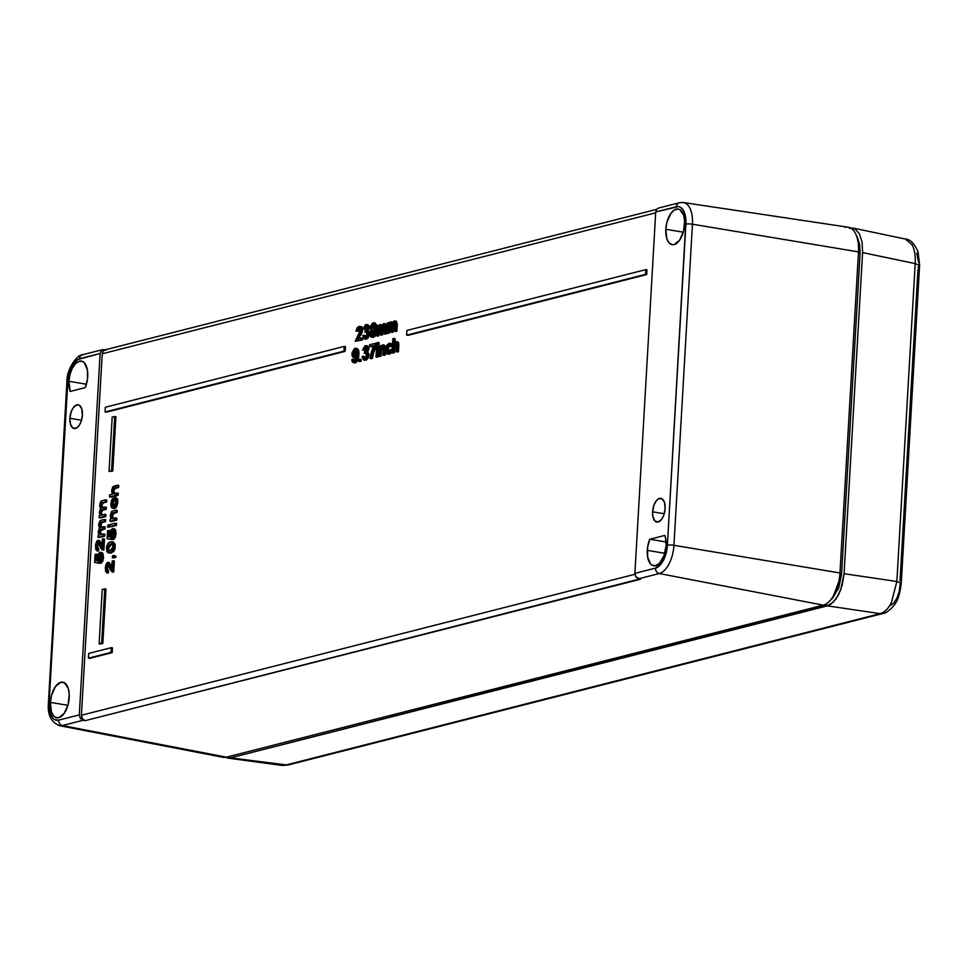 <?xml version="1.0" encoding="UTF-8"?>
<svg xmlns="http://www.w3.org/2000/svg" width="968" height="968" viewBox="0 0 968 968"><rect width="100%" height="100%" fill="white"/><g stroke="black" fill="none" stroke-linecap="round" stroke-linejoin="round"><path stroke-width="1.45" d="M50.409 702.381A18.065 9.087 99.7 0 1 62.944 682.198A18.065 9.087 99.7 0 1 69.212 697.589A18.065 9.087 99.7 0 1 56.834 717.808A18.065 9.087 99.7 0 1 50.409 702.381L67.893 705.321L50.409 702.381L51.425 711.819L53.736 716.042L55.273 717.264L58.794 717.699L64.191 713.38L68.111 704.559L69.236 694.189L68.196 688.163L64.348 682.718L60.827 682.283L55.43 686.602L51.51 695.423L50.409 702.381M69.877 418.273A12.039 6.062 99.7 0 1 78.214 404.805A12.039 6.062 99.7 0 1 82.413 415.078A12.039 6.062 99.7 0 1 74.149 428.546A12.039 6.062 99.7 0 1 69.877 418.273L81.53 420.245L69.877 418.273L70.555 424.565L73.12 428.195L76.702 427.941L79.061 425.605L80.985 421.903L82.413 415.078L81.735 408.786L79.17 405.156L76.823 404.866L73.229 407.746L71.305 411.448L69.877 418.273M68.922 381.295A18.065 9.087 99.7 0 1 81.457 361.112A18.065 9.087 99.7 0 1 87.725 376.504A18.065 9.087 99.7 0 1 85.232 387.611L87.447 379.371L87.398 369.909L84.397 362.843L82.861 361.621L79.34 361.185L75.673 363.46L72.394 368.07L70.023 374.338L68.922 381.295L86.406 384.223L68.922 381.295L70.192 391.435A18.065 9.087 99.7 0 1 68.922 381.295M665.803 229.271A18.065 9.087 99.7 0 1 678.338 209.088A18.065 9.087 99.7 0 1 684.606 224.479A18.065 9.087 99.7 0 1 672.228 244.686A18.065 9.087 99.7 0 1 665.803 229.271L683.299 232.199L665.803 229.271L666.819 238.709L669.13 242.932L672.373 244.71L674.188 244.577L679.584 240.27L683.505 231.437L684.63 221.067L683.59 215.041L679.754 209.596L678.048 209.04L674.369 209.971L670.824 213.48L666.904 222.313L665.803 229.271M652.601 511.794A12.039 6.062 99.7 0 1 660.938 498.326A12.039 6.062 99.7 0 1 665.137 508.599A12.039 6.062 99.7 0 1 656.861 522.067A12.039 6.062 99.7 0 1 652.601 511.794L664.254 513.766L652.601 511.794L652.819 516.186L654.816 520.893L658.192 521.994L661.785 519.114L663.709 515.424L665.137 508.599L664.459 502.307L661.894 498.677L658.313 498.919L655.953 501.267L654.029 504.957L652.601 511.794M664.822 535.425A18.065 9.087 99.7 0 1 666.093 545.577A18.065 9.087 99.7 0 1 653.715 565.784A18.065 9.087 99.7 0 1 647.29 550.356L664.774 553.297L647.29 550.356A18.065 9.087 99.7 0 1 649.782 539.261L666.105 541.983L649.782 539.261L647.568 547.501L647.616 556.951L650.617 564.017L652.154 565.239L655.675 565.675L659.353 563.412L663.939 555.813L666.093 545.577L665.5 537.627L664.822 535.425L649.782 539.261L664.822 535.425M832.661 597.994L841.567 574.327L839.97 572.983L858.483 251.898L860.08 253.241L858.483 251.898L839.97 572.983L841.567 574.327L860.08 253.241L857.793 238.322L855.748 233.99A28.895 14.532 99.7 0 1 858.483 251.898L692.447 224.201L673.934 545.299L839.97 572.983A28.895 14.532 99.7 0 1 829.286 601.418A28.895 14.532 99.7 0 1 823.284 605.157L226.403 757.17A28.895 14.532 99.7 0 1 219.869 755.911M109.445 551.046L108.597 549.618L108.9 546.521L109.711 545.141L112.179 544.028M113.994 544.512L114.272 545.141M372.716 328.188L372.632 326.264L374.156 324.643L372.511 326.99L371.276 326.773L372.716 328.43L374.362 326.071L372.934 324.437L371.276 326.773L373.938 328.636M372.801 335.702L371.918 332.823L373.805 330.282L371.845 333.44L370.611 333.222L372.305 335.509L374.277 332.351L372.583 330.076L370.611 333.222L371.845 333.44L373.527 335.727M59.23 725.625A25.374 12.766 -80.3 0 0 62.4 725.552L83.175 720.265L80.308 718.389L79.291 714.892L58.649 720.144A4.816 4.066 75.7 0 0 62.4 725.552L226.403 757.17L62.4 725.552A25.374 12.766 99.7 0 1 59.411 725.661L223.003 757.303A28.895 14.532 -80.3 0 0 226.403 757.17L823.284 605.157A28.895 14.532 -80.3 0 0 839.97 572.983L673.934 545.299A4.816 0.907 -176.7 0 0 667.4 545.238A20.558 10.346 99.7 0 1 655.53 568.119A4.816 4.066 75.7 0 0 659.281 573.528A25.374 12.766 -80.3 0 0 673.934 545.299L692.447 224.201A25.374 12.766 -80.3 0 0 683.565 202.566M845.076 227.395A28.895 14.532 99.7 0 1 855.748 233.99M857.37 237.475L859.644 244.444L860.08 253.241L841.567 574.327L838.675 588.024L832.565 598.115M354.857 355.934L354.361 352.776L356.297 350.126L354.227 353.78L353.005 353.562L354.699 355.921L356.672 352.497L355.075 349.92L356.006 350.077L355.075 349.92L353.005 353.562L354.227 353.78L355.921 356.127M109.299 550.961L107.69 550.393L110.062 550.828L113.195 546.63L111.949 543.798L110.461 543.931L107.315 548.142L108.61 550.949M107.69 550.393L107.835 545.891L110.945 543.822L112.373 543.931L113.135 545.299L112.264 549.57L108.21 550.828L108.924 550.611L108.549 548.36L107.315 548.142L108.549 548.36L111.683 544.137L110.461 543.931L112.469 543.992M372.135 328.467L371.337 326.289L372.414 324.655L373.89 324.595L372.934 324.437M371.748 335.533L370.853 334.855L370.684 332.617L371.93 330.378L373.66 330.257L372.91 330.015L374.023 330.741L374.253 332.653L372.305 335.509M679.221 202.772A4.816 4.066 75.7 0 0 676.366 206.716A20.558 10.346 99.7 0 1 685.913 224.153A4.816 0.907 3.3 0 1 692.447 224.201A4.816 0.907 -176.7 0 0 685.913 224.153L667.4 545.238A4.816 0.907 3.3 0 1 673.934 545.299A25.374 12.766 99.7 0 1 659.281 573.528L823.284 605.157L659.281 573.528A4.816 4.066 -104.3 0 1 655.53 568.119L634.887 573.383L635.831 576.892L638.517 578.828L659.281 573.528L638.517 578.828L640.501 579.239L85.293 720.64L83.175 720.265L62.4 725.552A4.816 4.066 -104.3 0 1 58.649 720.144A20.558 10.346 99.7 0 1 49.102 702.72A4.816 0.907 -176.7 0 0 48.4 703.155A4.816 0.907 3.3 0 1 49.102 702.72L67.615 381.622A4.816 0.907 -176.7 0 0 66.913 382.045A4.816 0.907 3.3 0 1 67.615 381.622A20.558 10.346 99.7 0 1 79.485 358.741A4.816 4.066 -104.3 0 1 82.34 354.796A4.816 4.066 -104.3 0 1 83.78 354.711M70.192 391.435L85.232 387.611L70.192 391.435M676.366 206.716A4.816 4.066 -104.3 0 1 679.282 202.76L658.555 208.035L657.054 208.882L655.723 211.98L678.435 206.571L680.371 207.213L683.602 210.697L685.937 220.268L667.4 545.238L666.141 553.164L661.676 563.207L655.53 568.119L634.887 573.383L655.723 211.98L676.366 206.716M858.483 251.898A28.895 14.532 -80.3 0 0 848.174 227.226L683.384 202.542A25.374 12.766 99.7 0 1 692.447 224.201L858.483 251.898M680.673 202.687A25.374 12.766 99.7 0 1 683.384 202.542L679.282 202.76M102.935 349.557L82.401 354.784A4.816 4.066 75.7 0 0 79.485 358.741L100.127 353.489L101.531 350.368L105.948 349.617L102.197 349.884L100.127 353.489L79.291 714.892L58.649 720.144L54.644 719.647L52.901 718.256L50.263 713.452L49.102 702.72L68.05 377.641L71.572 366.569L77.38 359.66L100.127 353.489L79.291 714.892L80.308 718.389L83.175 720.265L85.293 720.64L639.739 578.985M355.571 349.884L356.514 350.839L356.611 353.126L354.53 355.958L353.247 355.208L353.03 353.235L355.075 349.92M99.97 552.317L101.664 553.176L102.318 557.253L103.552 557.471L102.85 561.065L101.132 563.291L103.552 557.471L102.318 557.253L99.898 563.073L101.132 563.291L99.898 563.073L99.91 561.101L101.458 557.471L99.898 563.073L102.112 559.081L101.495 552.922L99.716 552.413L98.095 554.301L97.574 560.908L95.663 560.593L96.038 554.216L95.07 554.47L94.61 562.456L98.373 563.11L98.397 556.249L99.74 554.361L101.156 555.027L101.458 557.471L99.91 554.301L98.083 558.246L98.373 563.11L94.61 562.456L95.07 554.47L96.038 554.216L95.663 560.593L97.574 560.908L97.248 557.979L99.97 552.317L101.809 552.51M102.547 549.872L103.891 550.066L102.656 549.848L103.298 538.777L102.33 539.019L101.846 547.331L99.196 541.015L98.095 540.301L96.885 541.039L95.663 544.222L95.735 549.473L97.272 550.865L96.328 545.855L97.865 542.31L101.071 548.699L102.656 549.848L97.744 542.334L96.328 545.855L97.49 548.844L96.957 550.84L98.506 551.07L97.272 550.865L95.457 546.025L97.841 540.338L99.486 540.531L101.882 544.512L100.648 544.294L101.882 544.512L99.329 540.519M98.07 535.365L97.962 537.361L103.455 535.957L103.576 533.961L99.426 534.384L99.038 531.831L99.885 529.811L103.878 528.697L103.987 526.689L100.224 527.487L99.438 524.85L100.115 522.672L104.29 521.425L104.411 519.429L99.873 520.796L98.591 524.644L99.401 528.165L98.179 531.783L98.93 535.135L98.07 535.365L98.93 535.135L98.179 531.783L99.401 528.165L98.591 524.644L100.648 520.385L104.411 519.429L104.29 521.425L100.89 522.296L99.438 524.85L100.853 527.487L103.987 526.689L103.878 528.697L100.37 529.581L99.026 532.097L100.769 534.675L103.576 533.961L103.455 535.957L97.962 537.361L98.07 535.365M99.208 515.738L99.087 517.747L104.592 516.343L104.701 514.347L100.841 515.036L100.152 512.483L101.011 510.196L105.004 509.071L105.125 507.075L101.071 507.704L100.587 504.994L101.507 502.876L105.427 501.811L105.536 499.815L101.398 500.916L100.321 502.15L99.728 506.119L100.527 508.551L99.317 512.169L100.067 515.52L99.208 515.738L100.067 515.52L99.317 512.169L100.527 508.551L99.728 505.03L101.785 500.771L105.536 499.815L105.427 501.811L102.027 502.682L100.575 505.236L101.991 507.873L105.125 507.075L105.004 509.071L101.495 509.967L100.152 512.483L101.906 515.061L104.701 514.347L104.592 516.343L99.087 517.747L99.208 515.738M112.409 571.882L113.74 572.064L112.506 571.858L113.147 560.774L112.179 561.029L111.695 569.329L109.045 563.025L107.944 562.311L106.734 563.049L105.512 566.219L105.585 571.483L107.121 572.862L106.177 567.853L107.714 564.32L110.921 570.709L112.506 571.858L107.593 564.344L106.177 567.853L107.339 570.842L106.807 572.85L108.355 573.08L107.121 572.862L105.318 568.034L107.69 562.347L109.336 562.541L111.731 566.522L110.497 566.304L111.731 566.522L109.178 562.529M113.45 555.511L116.136 556.781L115.724 557.423L114.49 557.217L116.136 556.781L113.389 556.515L114.224 556.66L113.389 556.515L113.329 557.507L114.563 557.725L113.595 557.967L112.373 557.75L113.595 557.967L112.373 557.75L112.482 555.753L112.373 557.75L113.389 556.515L114.49 557.217L114.914 556.576L114.321 555.559L112.482 555.753L115.289 555.68M108.38 552.946L111.175 553.03L108.38 552.946L106.444 548.348C106.976 544.343 108.343 542.201 110.57 541.923L107.871 543.677L106.577 547.053L106.879 551.76L109.263 552.958L112.385 551.397L113.97 547.452L113.413 542.612L110.57 541.923L112.119 541.814L114.067 546.4L115.301 546.617L113.353 542.019L112.119 541.814M358.039 339.308L359.987 336.223L358.753 336.017L356.805 339.102L361.221 337.977L362.456 338.183L362.347 339.998L362.456 338.183L361.221 337.977L361.112 339.792L362.347 339.998L355.232 341.293L361.112 339.792L361.221 337.977L356.805 339.102L361.488 330.536L361.209 327.244L359.092 326.349L357.144 327.716L356.006 331.068L357.059 330.983L357.749 328.854L359.273 327.946L360.447 328.878L360.399 330.766L355.232 341.293L360.544 329.87L358.983 327.983L357.059 330.983L356.006 331.068L359.092 326.349L362.105 326.99L362.843 329.773L361.608 329.556L358.753 336.017L359.987 336.223L362.843 329.773L360.568 326.506M366.533 337.505L364.888 335.412L363.666 335.206L364.996 337.348L363.666 335.206L362.589 335.654L364.222 338.957L367.235 337.324L368.36 334.238L368.046 331.504L366.896 330.681L368.13 328.527L368.118 326.022L367.187 324.74L365.468 324.764L363.073 328.914L364.125 328.83L365.601 326.325L367.138 327.015L366.981 328.987L365.13 330.536L364.912 332.206L366.327 331.794L367.259 332.895L365.977 336.973L367.344 333.996L365.71 331.806L364.912 332.206L365.13 330.536L367.223 327.886L365.868 326.228L364.125 328.83L363.073 328.914L365.928 324.607L367.937 324.776M372.196 337.142L373.43 337.36L372.196 337.142L373.43 337.36L376.564 332.314L375.342 332.109L372.196 337.142L369.558 333.536L371.349 329.531L370.212 327.039L373.007 322.804L370.32 326.192L370.345 328.418L371.349 329.531L369.897 331.637L369.691 335.351L371.192 337.179L373.237 336.658L375.221 333.077L375.148 330.149L373.999 328.854L375.427 325.333L374.689 323.179L373.007 322.804L374.689 322.937M373.442 324.401L374.277 326.627L372.716 328.43M380.073 324.582L381.755 326.047L383.873 323.614L385.688 326.567L386.922 326.773L386.51 333.851L386.922 326.773L385.688 326.567L385.276 333.633L386.51 333.851L384.211 333.912L385.445 334.117L384.211 333.912L384.586 327.511L383.558 325.309L384.223 325.417L381.755 328.709L382.989 328.926L382.65 334.831L382.989 328.926L381.755 328.709L381.416 334.613L382.65 334.831L380.364 334.892L381.586 335.097L380.364 334.892L380.739 328.285L379.71 326.289L380.4 326.41L379.71 326.289L377.859 330.33L377.556 335.606L378.791 335.811L377.726 336.077L376.504 335.872L377.726 336.077L376.504 335.872L377.096 325.526L378.911 325.381L377.096 325.526L376.504 335.872L377.556 335.606L378.064 328.563L379.71 326.289L380.739 327.39L380.364 334.892L381.416 334.613L381.961 327.317L383.413 325.345L384.574 326.095L384.211 333.912L385.276 333.633L385.288 324.05L383.28 323.881L381.755 326.047L381.114 324.728L379.795 324.679L378.064 326.869L378.161 325.248L378.064 326.869L380.073 324.582L382.324 324.921M390.491 321.933L392.173 323.397L394.291 320.965L396.106 323.917L397.328 324.123L396.928 331.189L397.328 324.123L396.106 323.917L395.694 330.983L396.928 331.189L394.629 331.25L395.864 331.467L394.629 331.25L395.004 324.849L393.964 322.659L394.629 322.767L392.173 326.059L393.407 326.276L393.069 332.181L393.407 326.276L392.173 326.059L391.834 331.964L393.069 332.181L390.769 332.242L392.004 332.447L390.769 332.242L391.157 325.635L390.116 323.639L390.818 323.76L390.116 323.639L388.277 327.68L387.974 332.944L389.209 333.161L388.144 333.428L386.922 333.222L388.144 333.428L386.922 333.222L387.515 322.864L389.33 322.731L387.515 322.864L386.922 333.222L387.974 332.944L388.483 325.901L390.116 323.639L391.157 324.74L390.769 332.242L391.834 331.964L392.379 324.667L393.964 322.659L395.029 323.893L394.629 331.25L395.694 330.983L395.706 321.4L393.988 321.061L392.173 323.397L391.532 322.066L390.213 322.029L388.483 324.207L388.579 322.598L388.483 324.207L390.491 321.933L392.27 322.09M102.233 589.5L104.75 588.859L101.616 643.163L99.111 643.805L102.233 589.5L99.111 643.805L100.333 644.01L102.85 643.381L100.333 644.01L102.85 643.381L101.616 643.163L104.75 588.859L105.972 589.076L102.85 643.381L105.972 589.076L102.233 589.5M344.197 346.423L343.918 351.154L105.064 411.981L105.33 407.262L344.197 346.423L105.33 407.262L105.064 411.981L345.152 351.36L106.286 412.199L345.152 351.36L343.918 351.154L344.197 346.423L345.431 346.641L344.197 346.423M406.62 335.182L406.887 330.463L645.753 269.624L645.487 274.343L406.62 335.182L646.709 274.549L407.855 335.388L646.709 274.549L645.487 274.343L645.753 269.624L646.987 269.83L646.709 274.549L646.987 269.83L645.753 269.624L406.887 330.463L406.62 335.182M109.045 471.452L112.179 417.147L114.684 416.518L111.55 470.811L109.045 471.452L112.784 471.029L109.045 471.452L112.784 471.029L111.55 470.811L114.684 416.518L115.918 416.724L112.784 471.029L115.918 416.724L114.684 416.518L112.179 417.147L109.045 471.452M88.39 658.167L88.669 653.448L111.235 647.689L110.969 652.42L88.39 658.167L112.191 652.626L89.625 658.373L112.191 652.626L110.969 652.42L111.235 647.689L112.469 647.907L112.191 652.626L112.469 647.907L111.235 647.689L88.669 653.448L88.39 658.167M355.413 361.27L354.094 359.467L352.86 359.249L353.925 361.1L352.86 359.249L351.795 359.697L352.219 361.851L353.623 362.77L355.486 361.79L356.672 359.757L357.615 354.361L357.228 349.726L355.958 348.347L354.457 348.528L352.049 352.751L352.025 355.534L353.126 357.482L354.905 357.361L356.514 355.244L354.651 360.858L356.514 355.244L353.61 357.664L355.534 357.845L354.3 357.628L351.953 353.744L354.99 348.335L356.974 348.504M359.89 361.04L358.825 361.306L358.934 359.491L359.999 359.225L359.89 361.04L358.825 361.306L358.934 359.491L361.221 359.43L359.999 359.225L359.89 361.04L361.124 361.245L359.89 361.04M365.977 358.584L364.343 356.49L363.109 356.284L364.597 358.402L363.617 358.063L363.109 356.284L362.044 356.732L363.678 360.036L365.686 359.491L367.114 357.652L367.804 353.562L366.34 351.759L367.586 349.593L367.574 347.101L366.63 345.818L364.924 345.842L362.528 349.993L363.569 349.896L365.045 347.403L366.509 347.887L366.436 350.065L364.573 351.614L364.355 353.284L365.783 352.872L366.763 354.215L365.42 358.051L366.787 355.062L365.154 352.884L364.355 353.284L364.573 351.614L366.666 348.964L365.323 347.306L363.569 349.896L362.528 349.993L365.372 345.685L367.38 345.854M373.805 345.503L369.461 346.617L369.57 344.789L375.354 343.325L371.18 358.16L370.115 358.438L371.422 351.626L373.805 345.503L369.461 346.617L369.57 344.789L375.354 343.325L371.18 358.16L370.115 358.438L372.402 358.378L371.18 358.16L372.402 358.378L373.043 354.421L371.809 354.203L373.043 354.421L376.504 345.007L375.269 344.789L376.504 345.007L376.588 343.531L375.354 343.325L376.588 343.531L376.504 345.007L373.721 351.88L372.402 358.378L371.349 358.644L370.115 358.438L373.805 345.503M377.774 344.318L376.709 344.584L376.818 342.769L377.871 342.503L377.774 344.318L376.709 344.584L376.818 342.769L379.105 342.708L377.871 342.503L377.774 344.318L378.996 344.523L377.774 344.318M377.06 356.672L375.995 356.938L376.6 346.58L377.653 346.314L377.06 356.672L375.995 356.938L376.6 346.58L378.887 346.52L377.653 346.314L377.06 356.672L378.294 356.877L377.06 356.672M382.469 344.911L385.639 347.089L385.603 348.77L385.639 347.089L384.405 346.883L384.369 348.565L385.603 348.77L385.24 355.111L385.603 348.77L384.369 348.565L384.006 354.893L385.24 355.111L382.941 355.171L384.175 355.377L382.941 355.171L383.304 348.988L382.094 346.617L382.88 346.75L382.094 346.617L380.182 350.404L379.855 355.958L381.089 356.163L380.025 356.43L378.791 356.224L380.025 356.43L378.791 356.224L379.396 345.866L381.174 345.721L379.396 345.866L378.791 356.224L379.855 355.958L380.497 348.395L382.094 346.617L383.316 347.935L382.941 355.171L384.006 354.893L384.199 345.794L382.469 344.911L380.376 347.052L380.448 345.6L380.376 347.052L382.469 344.911L384.393 345.092M388.894 343.277L392.403 346.084L390.201 346.338L391.435 346.556L388.809 344.898L389.656 345.044L388.809 344.898L386.716 349.097L388.374 352.352L390.201 349.557L391.254 349.472L389.91 352.872L387.744 354.058L386.244 353.163L385.712 351.529L386.668 345.225L389.608 343.204L391.205 345.261L390.201 346.338L389.705 345.092L388.616 344.971L387.043 347.004L386.716 350.525L387.624 352.316L391.254 349.472L388.313 353.973L387.442 354.034L389.547 354.191L388.313 353.973C386.462 354.361 385.566 352.836 385.651 349.412L388.894 343.277L390.951 343.434M395.609 341.559L397.594 345.007L398.828 345.213L398.453 351.747L398.828 345.213L397.594 345.007L397.219 351.529L398.453 351.747L396.154 351.808L397.388 352.013L396.154 351.808L396.529 345.37L395.295 343.253L396.118 343.398L395.295 343.253L393.395 347.04L393.069 352.594L394.303 352.8L393.238 353.066L392.016 352.86L393.238 353.066L392.016 352.86L392.826 338.691L395.113 338.631L394.932 341.873L395.113 338.631L392.826 338.691L392.016 352.86L393.069 352.594L393.71 345.044L395.295 343.253L396.517 344.378L396.154 351.808L397.219 351.529L397.473 342.636L395.609 341.559L393.589 343.592L393.891 338.425L393.589 343.592L395.609 341.559L397.582 341.728M109.529 494.95L109.408 496.947L116.934 495.035L117.055 493.039L113.099 493.668L112.506 491.006L113.425 488.368L117.382 487.219L117.503 485.222L112.712 486.928L111.695 490.413L112.276 494.249L109.529 494.95L112.276 494.249L111.671 490.836L114.03 486.105L117.503 485.222L117.382 487.219L113.97 488.09L112.506 491.006L114.103 493.789L117.055 493.039L116.934 495.035L109.408 496.947L109.529 494.95M114.805 506.482L113.038 503.433L111.804 503.227L113.571 506.264L115.761 502.235L114.696 499.367L115.337 497.455L116.656 501.073L115.204 507.002L113.776 508.164L112.106 508.091L110.921 503.747L111.502 500.323L112.953 498.193L112.046 505.477L113.413 506.3L115.071 505.03L115.761 502.235L114.902 497.346L116.245 497.564L115.095 497.37M110.122 519.32L110.001 521.316L115.507 519.913L115.615 517.916L111.647 518.545L111.078 515.859L112.094 513.173L115.954 512.108L116.063 510.112L111.598 511.455L110.243 515.581L110.884 519.126L110.122 519.32L110.884 519.126L110.243 515.581L111.792 511.31L116.063 510.112L115.954 512.108L112.663 512.943L111.078 515.859L112.663 518.666L115.615 517.916L115.507 519.913L110.001 521.316L110.122 519.32M108.755 524.85L108.634 526.846L107.678 527.1L107.787 525.104L108.755 524.85L108.634 526.846L107.678 527.1L107.787 525.104L109.783 525.031L108.755 524.85M115.313 523.18L115.192 525.176L109.699 526.58L109.82 524.583L115.313 523.18L115.192 525.176L109.699 526.58L109.82 524.583L115.313 523.18M112.457 528.564L114.151 529.411L114.817 533.501L116.039 533.707L115.337 537.3L113.619 539.527L116.039 533.707L114.817 533.501L112.385 539.321L113.619 539.527L112.385 539.321L112.409 537.349L113.946 533.719L112.385 539.321L114.599 535.328L113.982 529.157L112.457 528.564L110.775 530.149L109.82 533.259L110.062 537.143L108.162 536.829L108.525 530.464L107.557 530.706L107.097 538.692L110.86 539.345L110.884 532.497L112.227 530.609L113.643 531.263L113.946 533.719L112.397 530.549L110.57 534.481L110.86 539.345L107.097 538.692L107.557 530.706L108.525 530.464L108.162 536.829L110.062 537.143L109.735 534.215L112.457 528.564L114.297 528.746M101.664 553.176L102.886 553.381L101.676 552.486L102.886 553.381L101.664 553.176M96.897 560.799L97.272 554.434L96.038 554.216L97.272 554.434L96.897 560.799M99.837 555.862L99.607 563.316L98.373 563.11L99.607 563.316L99.813 561.295L98.591 561.089L99.813 561.295L99.317 558.463L98.083 558.246L99.317 558.463L101.144 554.519M100.733 554.446L99.91 554.301L100.733 554.446M103.552 557.471L102.886 553.381L103.552 557.471M97.841 540.338L101.846 547.331L102.33 539.019L103.298 538.777L102.656 549.848L102.015 549.788M97.272 550.865L98.506 551.07L98.712 549.05L97.49 548.844L98.712 549.05L97.562 546.061L96.328 545.855L97.562 546.061L98.978 542.54M103.891 550.066L103.249 549.993L103.891 550.066L104.52 538.982L103.298 538.777L104.52 538.982L103.891 550.066L102.656 549.848M99.958 534.735L100.769 534.675M100.72 534.687L100.248 532.303L99.026 532.097L100.248 532.303L101.604 529.798L100.37 529.581L105.101 528.903L103.878 528.697L105.101 528.903L105.222 526.907L103.987 526.689L105.222 526.907L105.101 528.903L100.66 530.537L100.95 534.856M102.088 527.705L100.672 525.055L99.438 524.85L100.672 525.055L102.124 522.502L100.89 522.296L105.524 521.643L104.29 521.425L105.524 521.643L105.645 519.635L104.411 519.429L105.645 519.635L105.524 521.643L101.604 522.696M99.764 529.907L100.127 529.036M99.184 537.567L104.689 536.163L103.455 535.957L104.689 536.163L104.798 534.167L103.576 533.961L104.798 534.167L104.689 536.163L99.184 537.567M101.083 515.121L101.906 515.061M101.858 515.073L101.386 512.689L100.152 512.483L101.386 512.689L102.729 510.184L101.495 509.967L106.238 509.289L105.004 509.071L106.238 509.289L106.347 507.292L105.125 507.075L106.347 507.292L106.238 509.289L102.245 510.402M103.213 508.091L101.797 505.441L100.575 505.236L101.797 505.441L103.261 502.888L102.027 502.682L106.662 502.029L105.427 501.811L106.662 502.029L106.77 500.02L105.536 499.815L106.77 500.02L106.662 502.029L102.741 503.082M100.89 510.293L101.265 509.422M100.321 517.953L105.814 516.549L104.592 516.343L105.814 516.549L105.935 514.553L104.701 514.347L105.935 514.553L105.814 516.549L100.321 517.953M107.69 562.347L111.695 569.329L112.179 561.029L113.147 560.774L112.506 571.858L111.865 571.785M107.121 572.862L108.355 573.08L108.573 571.059L107.339 570.842L108.573 571.059L107.412 568.071L106.177 567.853L107.412 568.071L108.827 564.55M113.099 572.003L113.74 572.064L114.381 560.992L113.147 560.774L114.381 560.992L113.74 572.064L112.506 571.858M115.132 555.668L116.136 556.781L114.914 555.68M114.49 557.217L113.389 556.515M113.123 550.393L109.953 552.825L111.175 553.03L114.357 550.598L113.123 550.393L114.357 550.598L115.301 546.617L114.067 546.4L113.123 550.393M359.092 326.349L361.608 329.556L362.843 329.773L361.742 333.403L358.257 338.873M357.24 331.286L356.006 331.068L358.293 331.189L357.059 330.983L358.293 331.189L360.205 328.2L358.293 331.189L357.24 331.286M359.987 328.164L358.983 327.983L359.987 328.164M366.896 330.681L368.397 333.73L365.166 338.933L366.4 339.151L364.355 338.994L365.577 339.199L366.4 339.151L369.631 333.948L368.13 330.887L369.51 327.765L368.288 327.559L366.896 330.681L368.227 330.899L367.066 330.705M368.397 333.73L369.546 333.936L368.397 333.73M365.928 324.607L368.288 327.559L369.51 327.765L367.15 324.825M366.957 326.482L365.359 329.035L363.073 328.914L365.359 329.035L364.125 328.83L365.359 329.035L367.102 326.446M366.739 326.385L365.868 326.228L366.739 326.385M366.134 332.411L364.912 332.206L366.134 332.411M366.715 331.976L365.71 331.806L366.715 331.976M365.166 338.933L362.589 335.654L364.888 335.412L365.529 337.324M373.999 328.854L375.342 332.109L376.564 332.314L375.233 329.059L373.999 328.854L375.233 329.059L376.649 325.962L375.415 325.756L373.999 328.854M373.007 322.804L375.415 325.756L376.649 325.962L374.241 323.01M380.751 326.555L379.299 328.769L378.791 335.811L379.093 330.536L377.859 330.33L379.093 330.536L380.932 326.494M384.453 325.647L382.989 328.926L384.78 325.514M383.873 323.614L385.784 323.784M385.3 323.784L386.522 324.268L386.922 326.773L385.107 323.832M391.169 323.905L389.717 326.119L389.209 333.161L389.511 327.886L388.277 327.68L389.511 327.886L391.35 323.844M394.871 322.985L393.407 326.276L395.198 322.864M394.291 320.965L396.202 321.134M396.287 321.146L397.328 324.123L395.525 321.17M345.431 346.641L345.152 351.36L345.431 346.641M658.434 208.072L657.054 208.882L655.723 211.98L634.887 573.383L635.831 576.892L640.501 579.239M634.911 574.29L81.397 715.267L82.425 718.764L84.482 720.41L81.953 717.978L81.397 715.267L102.245 353.78L81.397 715.267L634.911 574.29M106.674 349.714L103.649 350.658L102.245 353.78L655.675 212.827L102.245 353.78L103.649 350.658L105.052 349.847L656.631 209.354M354.99 348.335C357.059 348.238 357.942 350.247 357.615 354.361L358.85 354.566C359.164 350.452 358.293 348.444 356.212 348.541M354.276 357.64L356.26 357.482M354.046 362.71L355.268 362.915C357.543 361.778 358.729 358.995 358.85 354.566L357.615 354.361C357.494 358.777 356.309 361.56 354.046 362.71L355.268 362.915L354.046 362.71L351.795 359.697L354.094 359.467L354.482 360.979M360.06 361.524L358.825 361.306L361.124 361.245L361.221 359.43L361.124 361.245L360.06 361.524M366.34 351.759L367.852 354.808L369.086 355.026L367.574 351.965L368.965 348.843L367.731 348.637L366.34 351.759L367.671 351.977L366.521 351.783M365.372 345.685L367.731 348.637L368.965 348.843L366.606 345.891M366.412 347.56L364.803 350.114L362.528 349.993L364.803 350.114L363.569 349.896L364.803 350.114L366.545 347.524M366.194 347.464L365.323 347.306L366.194 347.464M365.589 353.489L364.355 353.284L365.589 353.489M366.158 353.054L365.154 352.884L366.158 353.054M364.621 360.011L365.844 360.229L369.086 355.026L367.852 354.808L364.621 360.011L363.799 360.06L365.844 360.229L364.621 360.011L362.044 356.732L364.343 356.49L364.972 358.402M364.065 359.709L366.376 360.036L368.336 357.87L369.098 354.385L367.743 351.989M370.696 346.822L373.503 346.108L370.696 346.822M377.944 344.802L376.709 344.584L378.996 344.523L379.105 342.708L378.996 344.523L377.944 344.802M377.23 357.144L375.995 356.938L378.294 356.877L378.887 346.52L378.294 356.877L377.23 357.144M383.146 346.883L381.561 349.266L381.089 356.163L381.404 350.61L380.182 350.404L381.404 350.61L383.328 346.822M384.356 345.08L385.639 347.089L383.691 345.116M389.608 352.558L387.95 349.315L386.716 349.097L387.95 349.315L390.043 345.116M391.435 346.556L392.403 346.145L391.435 346.556M392.5 346.096L390.128 343.483M388.313 353.973L389.547 354.191L392.101 351.287M392.197 349.629L391.254 349.472L392.197 349.629M395.428 344.293L394.303 352.8L394.617 347.246L393.395 347.04L394.617 347.246L396.529 343.459M397.279 341.704L398.574 342.515L398.828 345.213L396.832 341.777M113.474 493.837L114.103 493.789M115.337 493.995L113.74 491.224L112.506 491.006L113.74 491.224L115.204 488.308L113.97 488.09L118.616 487.436L117.382 487.219L118.616 487.436L118.737 485.44L117.503 485.222L118.737 485.44L118.616 487.436L114.43 488.804L113.728 491.55L114.333 493.886M110.642 497.165L118.169 495.241L116.934 495.035L118.169 495.241L118.278 493.244L117.055 493.039L118.278 493.244L118.169 495.241L110.642 497.165M112.917 506.312L113.571 506.264M112.929 500.166L111.804 503.227L113.038 503.433L114.163 500.383L112.929 500.166L114.163 500.383L114.188 498.411L112.953 498.193L112.929 500.166M113.486 508.26L114.72 508.466L117.866 502.15L116.632 501.944L113.486 508.26L112.651 508.309L114.72 508.466L113.486 508.26C111.647 508.551 110.8 506.954 110.933 503.469L112.953 498.193L114.188 498.411L113.038 503.433L113.716 506.324M114.902 497.346L116.632 501.944L117.866 502.15L116.136 497.552L117.66 499.319L117.769 503.251L116.317 507.365L114.43 508.527M112.034 518.715L112.663 518.666M113.897 518.884L112.312 516.077L111.078 515.859L112.312 516.077L113.897 513.149L112.663 512.943L117.176 512.314L115.954 512.108L117.176 512.314L117.297 510.317L116.063 510.112L117.297 510.317L117.176 512.314L112.796 513.984L112.881 518.763M111.235 521.522L116.729 520.131L115.507 519.913L116.729 520.131L116.85 518.122L115.615 517.916L116.85 518.122L116.729 520.131L111.235 521.522M108.9 527.306L107.678 527.1L109.892 526.616L108.9 527.306M110.933 526.798L116.426 525.394L115.192 525.176L116.426 525.394L116.547 523.398L116.426 525.394L110.933 526.798M113.934 528.734L115.579 530.004L116.039 533.707L115.373 529.629L113.692 528.77M109.384 537.034L109.759 530.67L108.525 530.464L109.759 530.67L109.384 537.034M112.324 532.11L112.094 539.563L110.86 539.345L112.094 539.563L112.312 537.543L111.078 537.325L112.312 537.543L111.804 534.699L110.57 534.481L111.804 534.699L113.631 530.754M113.22 530.682L112.397 530.549L113.22 530.682M388.858 352.534L388.011 348.577L389.85 345.177M392.464 345.673L390.842 343.41M387.914 353.877L390.479 353.744L392.318 350.561M367.574 351.965L368.977 348.432L367.477 345.879M353.695 362.443L356.357 362.347L358.305 358.68L358.753 350.936L356.877 348.492M354.566 357.797L356.72 357.083M372.414 337.384L374.955 336.428L376.455 333.294L376.383 330.366L375.233 329.059L376.637 325.139L375.124 322.961M371.918 330.342L371.349 331.274M365.456 339.175L367.961 338.171L369.582 334.456M369.643 333.307L368.13 330.887L369.498 326.966L368.021 324.8M110.497 553.164L113.619 551.615L115.023 548.699L115.18 544.173L113.147 541.995M106.54 570.055L106.807 571.677M107.871 573.02L108.573 571.059M108.126 571.023L107.424 567.793L108.537 564.695M102.076 515.242L101.374 513.367L102.003 510.62M102.318 507.922L101.785 505.744L102.487 503.263M101.543 502.368L101.132 503.759M101.18 527.536L101.35 522.877M100.418 521.982L99.994 523.373M96.691 548.045L96.957 549.667M98.022 551.01L98.712 549.05M98.264 549.025L97.574 545.783L98.675 542.697M889.519 606.016L893.404 603.512L896.828 598.381L899.212 591.521L900.143 584.055M918.269 267.833L918.475 266.176M918.632 262.461L916.744 253.084M850.327 227.891L854.817 228.787L859.342 233.687L862.065 242.036L862.585 252.588L915.196 263.611C915.583 255.504 914.53 249.212 912.025 244.722L905.395 239.036M849.178 228.097L854.817 228.787L859.342 233.687L862.065 242.036L862.585 252.588L844.072 573.697L896.864 581.49L891.395 602.653L896.864 581.49L844.072 573.697L842.305 584.829L838.518 594.848L833.279 602.229L827.398 605.859L880.19 613.639C884.595 612.284 888.321 608.618 891.395 602.653C888.321 608.618 884.583 612.284 880.19 613.639L882.997 613.47M282.353 765.458L225.254 757.387M912.025 244.722C914.53 249.224 915.583 255.516 915.196 263.611L862.585 252.588L844.072 573.697L840.635 590.081L836.025 598.95L830.362 604.564L230.505 757.884L224.866 757.194M287.823 765.059L880.19 613.639L827.398 605.859L230.505 757.884L287.714 765.083L882.901 613.506C886.978 613.579 895.303 604.758 895.34 603.294C897.953 600.269 899.925 593.602 901.256 583.28L896.864 581.49L915.196 263.611L919.576 265.377M287.714 765.095L282.063 765.434L227.516 758.077M852.699 228L905.346 239.023C910.15 239.169 914.397 243.5 918.112 252.019L919.588 265.401L915.196 263.611L896.864 581.49M880.19 613.639L285.016 765.228M917.991 269.491L900.034 580.897M829.286 601.418L832.661 598.018M82.401 354.784C77.016 354.651 66.405 369.292 66.913 382.045L48.4 703.143C47.408 714.699 51.074 722.201 59.411 725.661M102.281 549.885L103.515 550.09M112.131 571.894L113.365 572.1M901.256 583.28L919.588 265.401"/></g></svg>
